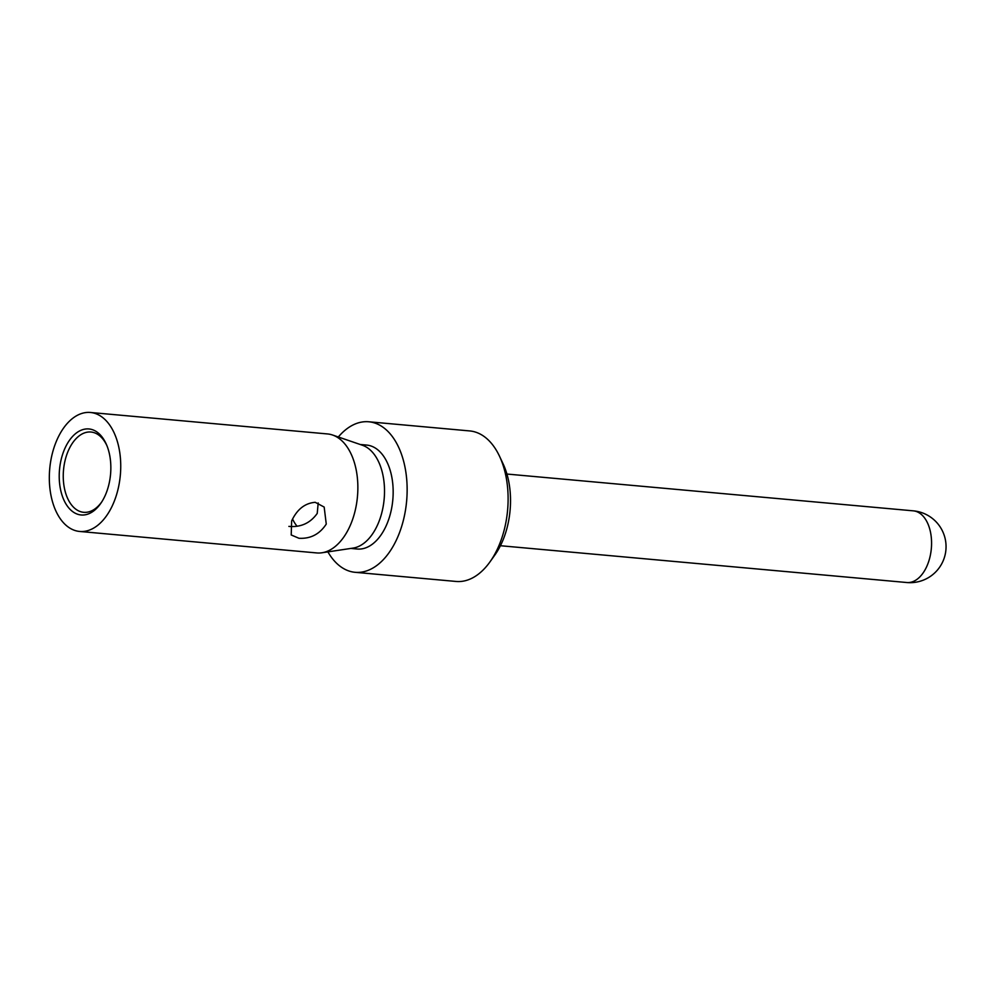 <?xml version="1.0" encoding="UTF-8"?>
<svg xmlns="http://www.w3.org/2000/svg" width="995" height="995" viewBox="0 0 995 995"><rect width="100%" height="100%" fill="white"/><g stroke="black" fill="none" stroke-linecap="round" stroke-linejoin="round"><path stroke-width="1.49" d="M64.961 448.272A43.183 25.621 95.2 0 1 106.477 444.616A43.183 25.621 95.2 0 1 105.109 495.659A43.183 25.621 -84.8 0 1 101.216 502.724A43.183 25.621 -84.8 0 1 66.752 505.211A43.183 25.621 -84.8 0 1 64.961 448.272M101.838 501.778A40.31 23.917 -84.8 0 1 83.704 512.313A40.31 23.917 -84.8 0 1 64.874 490.286A40.31 23.917 -84.8 0 1 68.605 450.063A40.31 23.917 95.2 0 1 90.98 432.029A40.31 23.917 95.2 0 1 106.913 445.66M292.567 519.054A40.31 23.917 -84.8 0 0 296.995 526.106M288.886 526.392C300.851 527.449 310.303 523.121 317.231 513.42L318.189 502.935M291.647 520.945C297.045 509.378 304.905 503.159 315.204 502.313L324.171 507.064L326.26 524.079C319.631 534.203 310.527 538.929 298.96 538.27L291.212 534.974L291.647 520.945M327.529 433.944A59.737 35.447 95.2 0 1 332.541 435.014A59.737 35.447 95.2 0 1 349.904 526.218A59.737 35.447 -84.8 0 1 321.87 552.785A59.737 35.447 -84.8 0 1 316.758 552.934L79.65 531.454A59.737 35.447 -84.8 0 0 112.796 504.739A59.737 35.447 95.2 0 0 118.33 445.126A59.737 35.447 95.2 0 0 90.421 412.477L327.529 433.944M79.65 531.454A59.737 35.447 -84.8 0 1 51.728 498.806A59.737 35.447 -84.8 0 1 57.275 439.193A59.737 35.447 95.2 0 1 90.421 412.477M321.87 552.785L353.076 548.096A52.175 30.969 -84.8 0 0 377.565 524.9A52.175 30.969 95.2 0 0 362.391 445.238L332.541 435.014M360.24 444.491L366.67 445.076A52.175 30.969 95.2 0 1 391.06 473.608A52.175 30.969 95.2 0 1 386.222 525.683A52.175 30.969 -84.8 0 1 357.255 549.016L350.825 548.432M338.312 436.992A75.57 44.85 95.2 0 1 368.784 421.78A75.57 44.85 95.2 0 1 404.094 463.098A75.57 44.85 95.2 0 1 397.092 538.506A75.57 44.85 -84.8 0 1 355.153 572.312L456.108 581.453A75.57 44.85 -84.8 0 0 489.975 561.876A75.57 44.85 -84.8 0 0 498.047 547.66A75.57 44.85 95.2 0 0 499.54 456.282A75.57 44.85 95.2 0 0 469.752 430.935L368.784 421.78M327.902 551.877A75.57 44.85 -84.8 0 0 355.153 572.312M489.975 561.876L494.901 554.961A65.135 38.656 -84.8 0 0 501.853 542.71A65.135 38.656 95.2 0 0 503.147 463.956L499.54 456.282M913.311 510.845A35.982 21.355 95.2 0 1 930.126 530.522A35.982 21.355 95.2 0 1 926.78 566.429A35.982 21.355 -84.8 0 1 906.818 582.523A35.982 35.982 0 0 0 942.862 561.503A35.982 35.982 0 0 0 913.311 510.845L506.915 474.043M500.423 545.72L906.818 582.523"/></g></svg>
